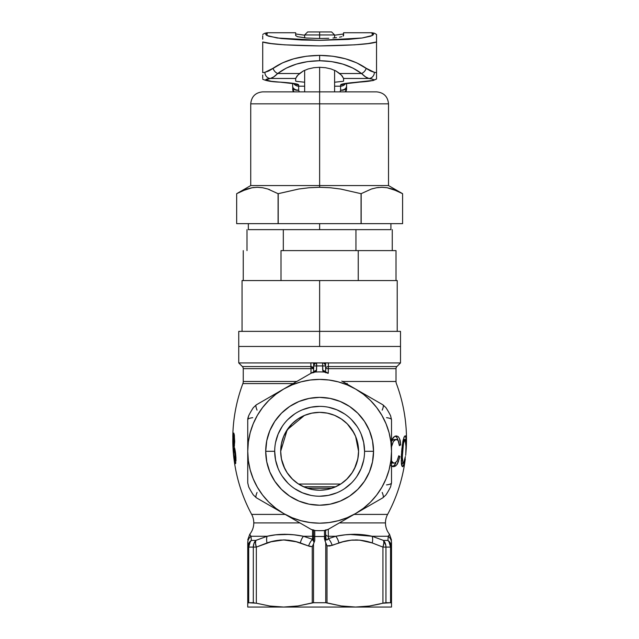 <?xml version="1.0" encoding="UTF-8"?>
<svg xmlns="http://www.w3.org/2000/svg" width="639" height="639" viewBox="0 0 639 639"><rect width="100%" height="100%" fill="white"/><g stroke="black" fill="none" stroke-linecap="round" stroke-linejoin="round"><path stroke-width="0.96" d="M354.086 514.411L387.609 514.411A17.972 17.972 0 0 0 385.469 522.91L339.365 522.91L385.469 522.91A17.972 17.972 0 0 1 387.609 514.411A158.752 158.752 0 0 0 405.286 458.882A158.752 158.752 0 0 1 387.609 514.411L354.086 514.411M285.002 514.411L251.654 514.411A158.752 158.752 0 0 1 232.78 441.237A158.752 158.752 0 0 0 251.654 514.411A17.972 17.972 0 0 1 253.787 522.91A17.972 17.972 0 0 0 251.654 514.411L283.82 514.411M299.899 522.91L253.787 522.91L299.899 522.91M313.637 362.936L238.754 362.936L238.754 346.458L238.754 362.936L310.873 362.936L310.985 368.663L313.637 368.663A2.995 2.125 0 0 0 310.881 366.546L313.637 368.663L310.985 368.663L310.985 373.28L310.985 368.663L243.251 368.663L243.251 381.483A5.991 5.991 0 0 1 242.868 383.584L296.137 383.584L242.868 383.584A5.991 5.991 0 0 0 243.251 381.483L243.251 368.663A2.995 2.995 0 0 0 242.373 366.546L238.754 362.936L242.373 366.546L310.881 366.546L310.985 368.663L243.251 368.663A2.995 2.995 0 0 0 242.373 366.546L310.881 366.546L310.873 362.872L322.623 362.936A2.995 2.995 0 0 1 325.618 365.931L325.395 364.781L323.773 363.16M396.012 368.663A2.995 2.995 0 0 1 396.891 366.546L400.501 362.936L396.891 366.546A2.995 2.995 0 0 0 396.012 368.663L396.012 381.483L396.012 368.663L328.278 368.663L328.278 373.28L328.374 366.546L396.891 366.546L328.374 366.546A2.995 2.125 0 0 0 325.618 368.663A2.995 2.125 180 0 1 328.374 366.546L328.278 368.663L325.618 368.663L396.012 368.663M307.279 488.22L331.984 488.22L307.279 488.22M298.565 484.042L340.699 484.042L298.565 484.042M274.698 451.294L265.712 451.294A53.916 53.916 0 0 1 319.628 397.378A53.916 53.916 0 0 1 373.543 451.294L372.513 461.813L369.438 471.925L364.462 481.247L357.752 489.418L349.581 496.12L340.26 501.104L330.147 504.171L319.628 505.209L309.108 504.171L298.996 501.104L289.675 496.12L281.503 489.418L274.802 481.247L269.818 471.925L266.751 461.813L265.712 451.294L266.751 440.774L269.818 430.662L274.802 421.341L281.503 413.169L289.675 406.468L298.996 401.484L309.108 398.416L319.628 397.378L330.147 398.416L340.26 401.484L349.581 406.468L357.752 413.169L364.462 421.341L369.438 430.662L372.513 440.774L373.543 451.294L364.557 451.294A44.93 44.93 0 0 0 319.628 406.364A44.93 44.93 0 0 0 274.698 451.294A44.93 44.93 0 0 0 319.628 496.223A44.93 44.93 0 0 0 364.557 451.294L373.543 451.294A53.916 53.916 0 0 1 319.628 505.209A53.916 53.916 0 0 1 265.712 451.294L274.698 451.294A44.93 44.93 0 0 1 319.628 406.364A44.93 44.93 0 0 1 364.557 451.294A44.93 44.93 0 0 1 319.628 496.223A44.93 44.93 0 0 1 274.698 451.294L275.561 460.056L278.117 468.491M247.74 604.837L247.74 607.05L247.74 606.052L247.74 607.05L247.74 606.052L247.74 607.05L283.684 607.05L298.101 605.948L312.247 602.889L312.247 546.633L309.907 546.449L296.208 541.76L283.596 539.923L271.128 541.768L256.327 547.096L256.327 603.216L269.89 606.044L283.684 607.05L391.515 607.05L391.515 606.052L391.515 606.794M405.677 455.375L405.677 455.375A158.752 158.752 0 0 0 405.797 454.169L406.18 435.926L406.22 448.578A158.752 158.752 0 0 0 396.388 383.584A5.991 5.991 0 0 1 396.012 381.483A5.991 5.991 0 0 0 396.388 383.584A158.752 158.752 0 0 1 406.22 448.578L405.797 454.169A158.752 158.752 0 0 1 405.677 455.375M243.251 381.483L296.768 381.483L243.251 381.483M294.323 480.887L297.886 483.595M281.456 458.994L284.778 468.659L287.007 472.556L292.678 479.402M357.84 458.778L358.567 451.294A38.939 38.939 0 0 1 319.628 490.233A38.939 38.939 0 0 1 280.689 451.294L281.416 458.778M341.37 483.595L346.586 479.394L352.257 472.548L354.485 468.643L357.808 458.93M334.628 487.23L341.162 483.739M327.488 489.434L334.429 487.309M319.628 490.233L312.032 489.482L304.731 487.269L297.998 483.667L292.095 478.827L287.254 472.924L283.652 466.198L281.44 458.89L280.689 451.294L281.44 443.698L283.652 436.389L287.254 429.664L292.095 423.761L297.998 418.92L304.731 415.318L312.032 413.106L319.628 412.355L327.224 413.106L334.532 415.318L341.266 418.92L347.161 423.761L352.009 429.664L355.603 436.389L357.824 443.698L358.567 451.294L357.824 458.89L355.603 466.198L352.009 472.924L347.161 478.827L341.266 483.667L334.532 487.269L327.224 489.482L319.628 490.233L326.984 489.53M304.827 487.309L311.768 489.434M312.271 489.53L319.564 490.233M298.101 483.739L304.635 487.23M315.49 363.16L313.693 365.34L313.637 372.745L313.637 365.923A2.995 2.995 0 0 1 316.632 362.936L328.382 362.872L328.374 366.546L328.382 362.936L400.501 362.936L325.618 362.936M342.488 381.483L396.012 381.483L342.488 381.483M349.581 534.428L372.13 536.265L363.551 534.819L372.13 536.265L383.464 540.418L387.905 540.418L388.28 536.265L389.183 534.819L388.28 536.265L372.13 536.265A8.986 4.345 -73.1 0 1 372.225 542.942L359.725 540.147L351.282 540.163L343.015 541.768L329.612 546.033L327.008 545.842L327.008 602.889L341.17 605.956L355.572 607.05L369.382 606.044L382.937 603.216L382.937 547.096L372.225 542.942A8.986 4.345 106.9 0 0 372.13 536.265A8.986 4.345 106.9 0 1 372.225 542.942L382.937 547.096A8.986 4.169 -65 0 0 383.464 540.418L372.13 536.265C360.819 533.653 348.702 533.653 335.779 536.265L328.374 536.265L328.382 538.685L335.779 536.265L328.374 536.265L328.254 529.324L328.374 536.265A2.995 2.236 0 0 1 325.618 534.036A2.995 2.236 180 0 0 328.374 536.265L328.382 538.685L326.697 540.011L326.082 539.092L325.618 535.043C325.714 539.891 326.633 541.105 328.382 538.685A8.986 4.233 67.7 0 1 332.168 545.363L338.918 542.942C349.916 539.044 361.019 539.044 372.225 542.942A8.986 4.345 -73.1 0 0 372.13 536.265L388.28 536.265A8.986 8.69 0 0 1 391.515 542.942L391.515 604.837M232.804 436.333L233.355 452.476M232.892 432.93L232.892 432.93A158.752 158.752 0 0 1 242.868 383.584A158.752 158.752 0 0 0 232.892 432.93L232.804 436.341M347.304 383.584L346.13 383.584M395.757 462.588L394.215 463.155L391.1 462.94L394.215 463.155L392.29 462.205L391.515 460.887L393.217 462.94L394.95 463.035L397.019 461.07L398.768 455.767L399.934 456.542L397.059 464.505L394.135 466.622L390.988 465.583L392.937 466.606M399.391 445.631L400.685 444.872L400.302 441.373L399.439 438.41L398.097 436.517L396.42 435.926L394.519 436.485L391.228 440.503L393.688 437.084L396.084 435.942L398.097 436.517L399.439 438.41L400.685 444.872L399.391 445.655L398.065 440.367L395.884 439.48L393.4 441.437L391.483 446.885L393.4 441.437L394.351 440.287L396.396 439.432L393.312 439.632L391.292 441.413L393.312 439.632L396.683 439.448M403.369 444.305L402.29 457.117L402.985 463.099L402.266 459.01L402.666 451.094L401.707 451.094L401.939 448.33M403.081 463.139L403.904 462.221L405.366 456.542L403.385 465.919L402.802 466.622L402.107 466.366L401.452 464.162L401.707 451.094L402.666 451.094L403.528 443.298M401.819 449.744L402.961 440.83L404.527 436.245L405.485 436.285L406.005 438.562L406.18 444.872L405.877 445.655L405.166 439.456L404.255 440.391L403.536 443.274L405.054 439.432L403.273 439.432L405.054 439.432M250.073 534.819L250.975 536.265L251.359 540.418L255.792 540.418L267.126 536.265L255.792 540.418A8.986 4.169 65 0 0 256.327 547.096L267.03 542.942C278.029 539.044 289.132 539.044 300.338 542.942L308.589 545.994A8.986 4.209 -66.6 0 1 312.519 539.316C313.222 541.6 313.597 540.921 313.637 537.287L313.23 540.746L312.519 539.316L312.519 536.265L303.477 536.265L312.519 539.316L312.559 530.043L312.519 536.265L303.477 536.265L293.996 534.819L284.69 534.252L275.705 534.819L267.126 536.265L250.975 536.265L249.761 534.252A17.972 17.972 0 0 0 253.787 522.91A17.972 17.972 0 0 1 249.761 534.252L247.74 539.923M380.021 603.967L369.382 606.044L355.572 607.05L341.17 605.956L325.746 602.729L313.517 602.729L298.101 605.948L283.684 607.05L269.89 606.044L256.327 603.216L256.327 547.096L267.03 542.942A8.986 4.345 -106.9 0 1 267.126 536.265L275.713 534.819L289.675 534.428M354.437 534.252L363.551 534.819L354.565 534.252L345.26 534.819L335.779 536.265A8.986 4.345 73.1 0 1 338.918 542.942A8.986 4.345 -106.9 0 0 335.779 536.265L328.382 538.685A8.986 4.233 -112.3 0 1 332.168 545.363L327.008 545.842L325.011 540.842L324.492 536.496L314.763 536.496L314.763 540.594L313.517 543.981L313.517 602.729L325.746 602.729L325.746 542.823L325.746 602.729L327.008 602.889L327.008 545.842M391.515 541.768L391.515 542.942A8.986 8.69 180 0 0 388.28 536.265L387.905 540.418L388.28 536.265L389.502 534.252A17.972 17.972 0 0 1 385.469 522.91A17.972 17.972 0 0 0 389.502 534.252L389.183 534.819M238.754 331.369L400.501 331.369L319.628 331.369L319.628 280.561L397.21 280.561L319.628 280.561L319.628 346.458L400.501 346.458L400.501 362.936L400.501 346.458L238.754 346.458L319.628 346.458L238.754 346.458L238.754 331.369L319.628 331.369L319.628 346.458L400.501 346.458L238.754 346.458M311.417 529.547L315.067 530.538L311.049 529.348L315.019 530.538L312.942 530.162M326.249 530.186L324.245 530.538L328.214 529.348L324.189 530.538L327.935 529.499M327.376 373.224L326.425 372.21L324.245 372.05L328.214 373.24L325.73 372.265M328.214 373.24L326.952 372.529M382.194 492.437A8.986 2.252 -120 0 1 382.937 497.757L328.214 529.348L382.937 497.757L385.948 494.906A79.372 79.372 0 0 0 390.565 486.918L391.515 482.884L391.515 419.703L390.565 415.669A79.38 79.38 0 0 0 385.948 407.682L382.937 404.83L341.769 381.068L355.572 389.039L347.137 384.878L338.239 381.858L329.013 380.021L319.628 379.406L310.242 380.021L301.025 381.858L292.119 384.878L283.684 389.039L256.327 404.83L253.308 407.682A79.372 79.372 0 0 0 248.699 415.669L247.74 419.703L247.74 451.294L248.355 460.679L250.192 469.897L253.212 478.803L257.373 487.237L262.597 495.057L268.795 502.126L275.864 508.324L283.684 513.548L292.119 517.71L301.025 520.729L310.242 522.566L319.628 523.181L329.013 522.566L338.239 520.729L347.137 517.71L355.572 513.548L363.391 508.324L370.46 502.126L376.659 495.057L381.882 487.237L386.044 478.803L389.071 469.897L390.9 460.679L391.515 451.294L390.9 441.908L389.071 432.691L386.044 423.785L381.882 415.35L376.659 407.53L370.46 400.461L363.391 394.263L355.572 389.039A71.888 71.888 0 0 1 355.572 513.548A71.888 71.888 0 0 1 283.684 513.548L311.049 529.348L283.684 513.548A71.888 71.888 0 0 1 247.74 451.294L247.74 482.884L248.699 486.918A79.38 79.38 0 0 0 253.308 494.906L256.327 497.757L283.684 513.548L256.327 497.757A8.986 2.252 120 0 1 257.062 492.437M382.194 410.15A8.986 2.252 -60 0 0 382.937 404.83L355.572 389.039A71.888 71.888 0 0 0 283.684 389.039L311.049 373.24L315.019 372.05A79.38 79.38 0 0 1 324.245 372.05A79.372 79.372 0 0 0 315.019 372.05L311.049 373.24L315.019 372.05L311.049 373.24L283.684 389.039L275.864 394.263L268.795 400.461L262.597 407.53L257.373 415.35L253.212 423.785L250.192 432.691L248.355 441.908L247.74 451.294A71.888 71.888 0 0 1 283.684 389.039L269.866 397.019M322.991 362.952L316.632 362.936L322.623 362.936L322.623 365.931L325.618 365.979L325.618 362.872L325.618 365.923L319.628 365.923A85.37 85.37 0 0 1 322.623 365.979L323.007 371.227L325.307 372.122L322.711 370.492A2.995 2.252 -0 0 1 325.507 372.138A2.995 2.252 180 0 0 322.711 370.492L322.623 365.979L325.618 365.979L325.618 372.745L325.618 365.979L322.623 365.979A85.37 85.37 0 0 0 319.628 365.923L316.632 365.979A85.37 85.37 0 0 1 319.628 365.931A85.37 85.37 0 0 0 316.632 365.979L313.637 365.923L313.637 362.872L313.693 365.34M324.596 530.514L325.547 530.282L324.492 530.522L324.492 536.496L314.763 536.496L314.763 540.594L313.517 543.981L313.517 602.729L312.247 602.889L312.247 546.633L313.517 543.981L312.247 546.633L308.589 545.994A8.986 4.209 113.4 0 1 312.519 539.316L303.477 536.265A8.986 4.345 106.9 0 0 300.338 542.942A8.986 4.345 -73.1 0 1 303.477 536.265C290.553 533.653 278.436 533.653 267.126 536.265L255.792 540.418L251.359 540.418L250.975 536.265L251.359 540.418A8.986 8.027 90 0 0 248.699 547.096L248.699 602.729L247.852 602.944M254.202 602.785L253.308 602.729L253.308 547.096L256.327 547.096L255.496 543.366L255.792 540.418L267.126 536.265L250.975 536.265A8.986 8.69 -0 0 0 247.74 542.942L247.74 541.76M313.637 529.875L313.637 536.496L314.763 536.496L314.763 530.522L314.34 530.466M247.74 604.829L247.74 542.942A8.986 8.69 180 0 1 250.975 536.265L249.761 534.252M234.409 445.846L234.377 435.359L233.834 433.082L233.291 433.522L233.227 449.792L234.401 460.831L235.408 463.666L234.401 460.831L233.355 452.061L232.963 436.485L233.459 433.074L234.217 434.328L234.697 441.741L234.178 446.837L235.256 450.998L235.959 457.915L235.519 463.618M389.502 534.252L391.515 540.163M351.354 540.155L353.143 540.003M355.572 539.923L357.96 539.995M359.789 540.155L362.425 540.514M363.974 540.802L366.778 541.425M368.112 541.768L372.225 542.942M271.144 541.768L272.318 541.465M275.281 540.802L276.815 540.522M279.467 540.155L281.256 540.003M283.684 539.923L286.072 539.995M287.901 540.155L289.675 540.378M335.667 486.774L303.597 486.774L335.667 486.774M315.051 530.538A79.372 79.372 0 0 0 324.205 530.538M386.547 484.905A8.986 2.252 0 0 0 391.515 482.884L391.515 419.703A8.986 2.252 180 0 0 386.547 417.682M312.303 372.529L312.982 372.194M252.717 417.682A8.986 2.252 180 0 0 247.74 419.703L247.74 482.884L248.691 486.902A79.38 79.38 0 0 0 253.308 494.906L256.327 497.757M391.515 604.829L391.515 606.044M385.053 602.785L382.937 603.216L390.565 602.729L385.948 602.729L385.948 547.096L385.948 602.729M247.74 607.05L391.515 607.05M256.327 547.096L253.308 547.096L253.308 602.729L248.699 602.729L256.327 603.216M364.557 451.294L363.695 442.531L361.139 434.097M356.985 426.333L351.402 419.527M344.589 413.936L336.825 409.783L328.398 407.227M319.628 406.364L310.866 407.227L302.439 409.783M294.667 413.936L287.862 419.527M282.27 426.333L278.117 434.097L275.561 442.531M282.27 476.255L287.862 483.06M294.667 488.651L302.439 492.805L310.866 495.361M319.628 496.223L328.398 495.361L336.825 492.805M344.589 488.651L351.402 483.06M356.985 476.255L361.139 468.491L363.695 460.056M283.684 436.317L281.464 443.578L280.689 451.294A38.939 38.939 0 0 1 319.628 412.355A38.939 38.939 0 0 1 358.567 451.294L357.8 443.578L355.588 436.349M327.44 413.145L319.612 412.355L311.792 413.153L304.412 415.454L297.694 419.12L291.943 423.913L285.298 432.915M341.561 419.12L334.836 415.446M353.966 432.93L347.336 423.937M341.538 483.483L343.183 482.301C353.119 474.402 358.239 464.066 358.567 451.294L355.619 436.421M322.551 490.121L325.531 489.786M325.674 489.762L326.801 489.57M327.575 489.418L334.349 487.341M334.692 487.206L341.066 483.803M304.412 415.454L287.223 429.72L280.689 451.294C281.024 464.09 286.144 474.418 296.065 482.293L297.718 483.483M298.189 483.803L304.571 487.206M304.915 487.341L311.688 489.418M312.455 489.57L313.581 489.762M313.725 489.786L316.704 490.121M397.554 439.824L398.504 441.15L399.279 444.417M400.685 444.872L399.327 444.872L400.685 444.872M395.517 436.165L396.835 437.284L398.193 440.559M393.616 466.662L395.645 465.983L397.498 463.834L399.934 456.542L398.608 456.542L399.934 456.542L398.76 455.791M395.829 463.267L393.624 465.975L392.058 466.622L394.127 465.575L395.829 463.267M398.456 457.236L396.955 461.182M398.225 440.686L396.971 437.475L395.261 436.062M402.61 466.662L404.144 463.65L405.366 456.542L403.736 462.596L403.177 463.155L401.356 463.155L402.985 463.099M405.485 439.944L405.877 445.655L406.005 438.562L405.613 436.581L405.038 435.926L404.519 436.245M404.311 439.944L404.271 439.432M403.976 437.212L402.211 445.75M401.707 451.094L401.604 452.436M401.508 453.77L401.276 458.986M401.268 460.232L401.404 463.69M401.516 464.609L402.354 466.59M402.442 463.155L402.322 463.626L402.442 463.155M402.067 464.561L402.322 463.626M401.707 465.567L401.939 464.936M406.18 435.926L405.038 435.926M398.464 461.917L398.432 461.518M400.238 440.095L400.094 440.503M232.78 441.237L232.916 432.93M235.623 463.499L235.831 462.828M235.999 460.871L235.775 455.423M235.703 454.585L235.04 454.585L235.703 454.585L235.424 452.164M235.056 449.896L234.625 448.051M234.178 446.845L234.297 446.397M233.331 446.837L234.178 446.837L233.331 446.837M233.938 437.699L233.547 436.046L234.457 436.046L233.435 436.141L233.203 437.539L233.251 443.825L233.634 445.383L233.107 440.591L233.65 436.149L234.09 441.613L233.634 445.383L234.481 445.383L233.634 445.383L234.09 440.79L234.697 440.79L234.09 440.79L234.042 439.121M233.499 449.856L233.57 452.356L233.642 448.618L234.745 448.49L233.77 448.49L235.04 454.585L234.952 460.551L236.007 460.551L234.801 460.423L233.97 456.542M233.57 452.356L233.73 454.433M233.738 454.465L234.681 460.16L235.088 460.423L235.28 458.626L234.641 451.39L233.77 448.49M326.313 372.417L327.288 372.777M327.12 372.609L326.665 372.345M391.515 482.884L390.565 486.918A79.38 79.38 0 0 1 385.948 494.906L382.937 497.757L366.77 507.086M315.019 372.05L313.525 372.154L315.019 372.05M257.062 410.15A8.986 2.252 60 0 1 256.327 404.83L253.308 407.682A79.38 79.38 0 0 0 248.699 415.669L247.74 419.703M269.898 396.995L272.486 395.501M325.618 537.351L325.618 529.867M313.637 530.346L313.637 539.284M324.253 530.538A79.38 79.38 0 0 0 324.7 530.506A79.38 79.38 0 0 1 324.253 530.538A79.38 79.38 0 0 1 315.019 530.538M253.308 547.096L247.74 547.096L247.74 603.216L248.699 602.729L248.699 547.096L253.308 547.096A8.986 7.508 -90 0 1 255.792 540.418L253.963 543.446L253.308 547.096M383.767 543.366L382.937 547.096L390.565 547.096L390.565 602.729L391.515 603.216L390.565 602.729L390.565 547.096L382.937 547.096L382.937 603.216M382.937 404.83L385.948 407.682A79.38 79.38 0 0 1 390.565 415.669L391.515 419.703M313.23 372.178L312.83 372.21L313.23 372.178M324.245 372.05L326.273 372.194M314.005 372.082L313.637 372.745L313.869 372.13L316.257 371.227L316.632 365.979L313.637 365.979L316.632 365.979L316.545 370.492A2.995 2.252 180 0 0 313.749 372.138A2.995 2.252 0 0 1 316.545 370.492L314.236 372.09M312.519 536.265A1.198 0.895 180 0 0 313.637 535.378A1.198 0.895 0 0 1 312.519 536.265M310.873 362.928L313.637 362.928M325.618 362.928L328.382 362.928M267.126 536.265A8.986 4.345 73.1 0 0 267.03 542.942M314.556 541.361L313.901 542.199L313.637 541.425L313.941 542.207L314.556 541.361M391.515 542.942C391.515 539.044 391.515 539.044 391.515 542.942L391.515 547.096A8.986 8.331 180 0 0 387.905 540.418A8.986 8.331 0 0 1 391.515 547.096L390.565 547.096L389.031 541.816L390.565 547.096A8.986 8.027 -90 0 0 387.905 540.418L383.464 540.418L385.309 543.477M325.618 539.947L325.618 536.496L324.492 536.496L324.492 538.789L325.003 540.466L325.307 540.77L325.618 539.947L325.259 540.754L324.492 538.789L325.746 542.823M253.963 543.446L255.792 540.418L255.496 543.366M248.699 602.729L247.74 603.216M385.788 545.235L383.464 540.418A8.986 7.508 90 0 1 385.948 547.096L385.788 545.235M390.565 547.096L391.515 547.096L391.515 603.216M387.905 540.418L389.031 541.816M247.74 419.671L247.844 418.329M247.86 418.257L248.691 415.677M247.74 542.942C247.74 539.044 247.74 539.044 247.74 542.942A8.986 8.69 -0 0 1 250.975 536.265A8.986 8.69 180 0 0 247.74 542.942L247.74 547.096A8.986 8.331 0 0 1 251.359 540.418L250.975 536.265M250.232 541.816L251.359 540.418C249.018 542.12 247.812 544.348 247.74 547.096L248.699 547.096L250.232 541.816M310.873 362.936L312.99 362.872M326.265 362.872L328.382 362.936M325.019 372.09L325.618 372.745M313.637 362.872L316.632 362.936C314.811 363.112 313.813 364.11 313.637 365.923L316.632 365.931L316.273 362.952M312.599 372.345L311.049 373.24M325.618 362.872L322.623 362.936C324.444 363.112 325.443 364.11 325.618 365.923M316.632 362.936L316.632 365.923L322.623 365.923L322.623 362.936M324.492 530.522L324.492 536.496L325.618 536.496L325.618 530.346M313.637 541.425L313.637 536.496L314.763 536.496L314.763 530.522M396.012 250.608L358.247 250.608L358.247 280.561L358.247 250.608L396.012 250.608L396.012 280.561M319.628 280.561L242.053 280.561L319.628 280.561M281.008 250.608L358.247 250.608L281.008 250.608L281.008 280.561L281.008 250.608M355.947 250.608L355.947 229.641L355.947 250.608M392.258 229.641L392.258 250.608L392.258 229.641M246.997 229.641L246.997 250.608L246.997 229.641M283.317 229.641L283.317 250.608L283.317 229.641M319.628 34.945L334.604 34.945L319.628 34.945L319.628 38.508L319.628 34.945L304.651 34.945L319.628 34.945L319.628 31.95L319.628 34.945M331.609 31.95L307.647 31.95L331.609 31.95L334.604 34.945L334.604 37.861M292.878 90.291L292.67 86.249A5.991 3.97 0 0 0 298.661 90.211L299.252 91.856L298.661 90.211L298.661 86.185L304.651 86.185L298.661 86.185L298.661 84.979L297.478 84.204L293.964 83.453L271.439 81.337L265.728 79.907L270.377 78.461L295.665 78.461L297.894 75.082L303.389 70.921L308.214 68.948L313.741 67.71L319.628 67.295L313.741 67.71L308.214 68.948L303.389 70.921L299.555 73.517L277.709 73.517L286.232 68.141L296.408 64.1L307.726 61.592L319.628 60.737L319.628 55.377C300.769 55.625 285.25 59.93 273.053 68.293A5.991 4.09 51.7 0 0 277.709 73.517C288.684 65.25 302.662 60.985 319.628 60.737L331.537 61.592L342.855 64.1L353.024 68.141L361.546 73.517L339.7 73.517L335.866 70.921L331.042 68.948L325.515 67.71L319.628 67.295L319.628 91.856L319.628 67.295L325.515 67.71L331.042 68.948L335.866 70.921L341.362 75.082L343.59 78.461L368.887 78.461A53.916 3.371 0 0 1 373.543 79.827A5.991 5.983 -0 0 0 376.539 79.028L376.539 72.678A59.906 3.738 180 0 0 374.358 72.327A5.991 5.463 98 0 1 368.887 78.461L372.369 79.124L373.543 79.827L372.577 80.466L345.292 83.453L341.785 84.204L340.595 84.979L340.595 86.185L334.604 86.185L340.595 86.185L340.595 90.211L340.012 91.856L340.595 90.211A5.991 3.97 0 0 0 346.586 86.249L346.386 90.291M319.628 91.856L376.539 91.856L319.628 91.856L319.628 103.837L388.52 103.837L319.628 103.837L319.628 185.566L388.52 185.566L319.628 185.566L319.628 187.299L330.171 187.738L340.651 189.04L361.059 193.697L371.403 189.024L376.595 187.746L381.842 187.299L387.122 187.738L397.498 191.045L402.602 193.697L402.602 223.65L236.662 223.65L236.662 193.697L241.75 191.045L252.085 187.746L257.333 187.299L262.613 187.738L267.829 189.016L278.085 193.697L278.205 223.65L278.085 193.697L298.756 189.016L309.164 187.738L319.628 187.299L319.628 185.566L250.736 185.566L319.628 185.566L319.628 103.837L250.736 103.837C251.454 96.561 255.448 92.567 262.717 91.856L376.539 91.856C383.815 92.567 387.809 96.561 388.52 103.837L319.628 103.837L319.628 91.856M319.628 229.641L390.916 229.641L319.628 229.641L319.628 223.65L319.628 229.641L248.339 229.641L319.628 229.641M372.777 188.609L371.618 188.96M381.922 187.299L376.595 187.746L371.403 189.024L361.059 193.697L361.059 223.65L361.171 193.697L361.171 223.65L402.602 223.65L402.602 193.697L392.346 189.016L387.122 187.738L381.842 187.299M378.631 187.467L376.698 187.73M236.662 223.65L278.085 223.65L278.085 193.697L267.829 189.016L262.613 187.738L257.333 187.299L252.085 187.746L246.894 189.024L236.662 193.697L236.662 223.65L236.662 193.697L250.736 185.566L250.736 103.837M241.766 191.045L236.662 193.697M246.918 189.016L246.494 189.16M247.708 188.777L247.141 188.944M267.853 189.024L262.661 187.746L257.333 187.299M254.122 187.467L252.237 187.722M269.746 189.687L268.18 189.136M319.628 103.837L250.736 103.837L319.628 103.837M278.205 223.65L361.059 223.65L361.059 193.697L340.651 189.04L330.171 187.738L319.628 187.299L309.164 187.738L298.756 189.016L278.205 193.697L278.205 223.65M319.628 40.345L301.64 39.993L281.184 38.516L268.508 36.167L265.96 34.81L265.72 34.123L267.31 32.749L264.666 33.324L267.07 32.749L295.665 32.749L267.31 32.749L266.894 35.496L277.15 37.997L319.628 40.345L362.105 37.997L372.361 35.496L371.946 32.749L343.59 32.749L371.946 32.749L373.535 34.123L373.296 34.81L370.756 36.167L362.105 37.997L348.59 39.386L319.628 40.345M328.797 38.284L319.628 38.508L328.797 38.284M336.577 37.645L332.943 38.013L336.577 37.645M341.769 36.687L339.557 37.198L341.769 36.687M343.59 35.552L343.135 36.127L343.59 32.749L343.59 35.552M343.574 78.046L343.59 78.461L368.887 78.461L365.564 76.912L361.546 73.517L339.7 73.517L342.592 76.432M376.539 75.019L376.539 77.095M376.539 39.147L376.539 37.31M268.612 71.041L282.526 62.854L293.828 58.772L306.401 56.232L319.628 55.377L332.855 56.232L345.435 58.772L356.738 62.854L370.652 71.041L374.358 72.327A59.906 3.738 0 0 1 376.539 72.678L376.539 41.974L368.008 43.564L354.757 44.834L319.628 45.92L284.499 44.834L271.255 43.564L262.717 41.974L262.717 72.678A59.906 3.738 0 0 1 264.897 72.327L268.612 71.041M262.717 75.019L262.717 78.126M262.717 39.147L262.717 37.294M343.59 33.987L334.604 35.193L343.59 33.987M304.651 35.193L295.665 33.987L304.651 35.193M374.59 33.324L371.946 32.749L374.47 33.268L376.539 34.474M292.67 88.821A5.991 5.983 -0 0 0 292.854 90.267L292.67 86.249A5.991 5.983 0 0 0 292.854 87.695A5.991 5.983 180 0 1 292.67 86.249L292.67 83.342L292.67 86.249A5.991 3.97 180 0 0 298.661 90.211A5.991 3.906 166.7 0 1 292.854 87.695L293.844 91.856L292.854 87.695L294.867 89.787L298.661 90.211L298.661 84.979A65.897 4.114 180 0 0 280.537 82.151A53.916 3.371 0 0 1 270.377 78.461L295.665 78.461L295.665 81.017L296.129 81.313L304.651 82.223L296.129 81.313L295.665 81.017L295.689 78.038M334.604 82.223L343.135 81.313L343.59 81.017L343.59 78.461L343.59 81.017L343.135 81.313L334.604 82.223M295.665 32.749L295.665 35.552L297.494 36.687L306.313 38.013L319.628 38.508L306.313 38.013L297.494 36.687L295.665 35.552L295.665 32.749M346.586 83.342L346.586 86.249L346.586 83.342M346.41 90.275L346.586 88.821A5.991 5.983 -0 0 1 346.41 90.267L346.586 86.249A5.991 5.983 180 0 1 346.41 87.695A5.991 3.906 -166.7 0 1 340.595 90.211L344.397 89.787L346.41 87.695L345.411 91.856L346.41 87.695L346.011 91.856M292.854 90.267L293.245 91.856M296.664 76.44L299.555 73.517L277.709 73.517L273.724 76.896L270.377 78.461A5.991 5.463 -98 0 1 264.897 72.327A59.906 3.738 180 0 0 262.717 72.678L262.717 41.974C268.755 44.147 287.726 45.465 319.628 45.92C351.53 45.465 370.5 44.147 376.539 41.974L376.539 79.02A5.991 5.983 180 0 1 373.543 79.827A53.916 3.371 0 0 1 358.719 82.151A65.897 4.114 180 0 0 340.595 84.979L340.595 90.211C344.237 89.979 346.234 88.653 346.586 86.249L346.586 88.821M376.539 34.865L376.539 41.974L376.539 34.865M345.603 83.493A5.991 5.983 180 0 1 340.595 86.185A5.991 5.983 -0 0 0 345.603 83.493M344.213 83.773A5.991 5.983 180 0 1 340.595 84.979A5.991 5.983 -0 0 0 344.213 83.773M359.15 82.143A5.991 4.337 -93.8 0 1 358.719 82.151A5.991 4.337 86.2 0 0 359.15 82.143M376.539 79.02L373.16 80.538L343.598 83.941M376.539 36.327L376.539 37.046M298.661 86.185A5.991 5.983 180 0 1 293.66 83.493A5.991 5.983 -0 0 0 298.661 86.185M298.661 84.979A5.991 5.983 180 0 1 295.042 83.773A5.991 5.983 -0 0 0 298.661 84.979M280.537 82.151A5.991 4.337 93.8 0 1 280.114 82.143A5.991 4.337 -86.2 0 0 280.537 82.151M262.717 79.028L262.717 79.204C266.167 80.897 271.974 81.88 280.146 82.143L295.665 83.941M262.717 37.03L262.717 35.744M262.717 34.474L264.666 33.324M264.897 72.327A5.991 5.463 82 0 0 270.377 78.461C272.374 78.046 274.818 76.4 277.709 73.517A5.991 4.09 -128.3 0 1 273.053 68.293L264.897 72.327M319.628 55.377L319.628 60.737C336.601 60.985 350.571 65.25 361.546 73.517A5.991 4.09 -51.7 0 0 366.203 68.293C354.014 59.93 338.486 55.625 319.628 55.377M368.887 78.461A5.991 5.463 -82 0 0 374.358 72.327L366.203 68.293A5.991 4.09 128.3 0 1 361.546 73.517C364.438 76.4 366.882 78.046 368.887 78.461M397.21 331.369L397.21 280.561M400.501 346.458L400.501 331.369M242.053 331.369L242.053 280.561M243.251 280.561L243.251 250.608M334.604 91.856L334.604 70.306M307.647 31.95L304.651 34.945L304.651 37.861M304.651 91.856L304.651 70.306M402.602 223.65L402.602 193.697L388.52 185.566L388.52 103.837M390.916 229.641L390.916 223.65M248.339 229.641L248.339 223.65"/></g></svg>
